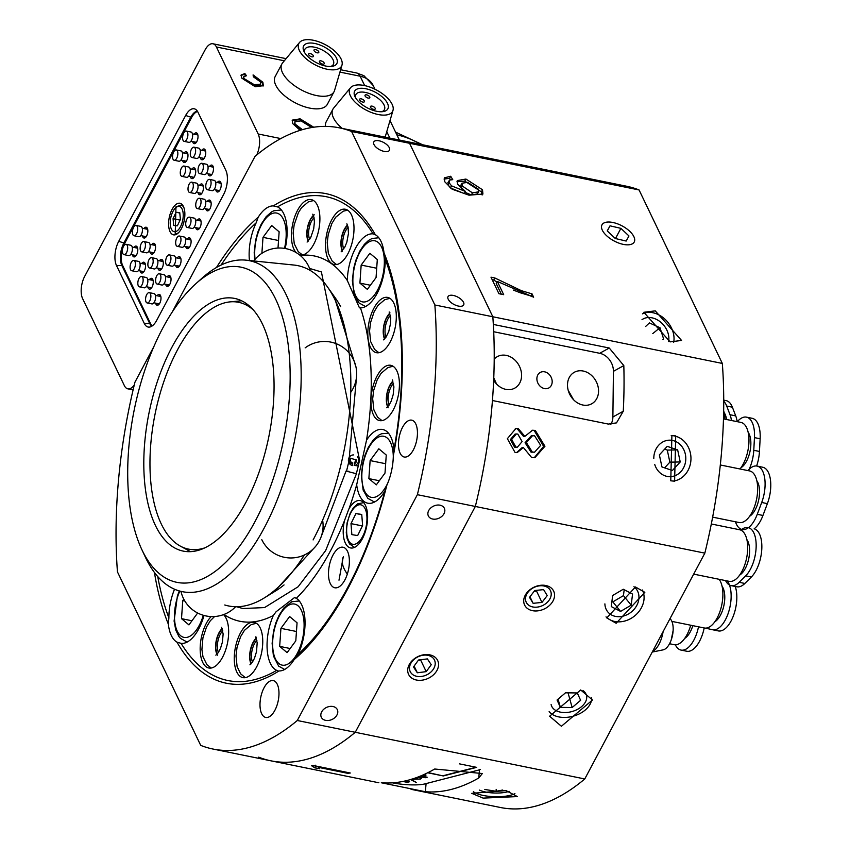 <?xml version="1.0" encoding="UTF-8"?>
<svg xmlns="http://www.w3.org/2000/svg" width="850" height="850" viewBox="0 0 850 850"><rect width="100%" height="100%" fill="white"/><g stroke="black" fill="none" stroke-linecap="round" stroke-linejoin="round"><path stroke-width="1.27" d="M332.977 555.103A20.687 9.796 101.5 0 1 343.06 547.241A20.687 9.796 101.5 0 1 349.329 559.385A20.687 9.796 101.5 0 1 344.888 579.912A20.687 9.796 101.5 0 1 334.815 587.775A20.687 9.796 101.5 0 1 328.536 575.62A20.687 9.796 101.5 0 1 332.977 555.103M348.553 509.788L348.989 508.789A24.172 11.454 101.5 0 1 360.23 500.576A24.172 11.454 101.5 0 1 367.561 514.781A24.172 11.454 101.5 0 1 362.366 538.762A24.172 11.454 101.5 0 1 350.593 547.952A24.172 11.454 101.5 0 1 344.452 520.753L348.553 509.788M274.89 710.292A18.806 8.904 -78.5 0 0 278.938 691.645A18.806 8.904 -78.5 0 0 273.233 680.595A18.806 8.904 -78.5 0 0 264.074 687.746A18.806 8.904 -78.5 0 0 260.036 706.393A18.806 8.904 -78.5 0 0 265.731 717.442A18.806 8.904 -78.5 0 0 274.89 710.292M413.366 449.862A18.806 8.904 -78.5 0 0 417.403 431.205A18.806 8.904 -78.5 0 0 411.708 420.155A18.806 8.904 -78.5 0 0 402.549 427.306A18.806 8.904 -78.5 0 0 398.512 445.963A18.806 8.904 -78.5 0 0 404.207 457.013A18.806 8.904 -78.5 0 0 413.366 449.862M332.998 706.52A8.861 6.619 154.4 0 0 323.627 709.367A8.861 6.619 154.4 0 0 321.321 717.273A8.861 6.619 154.4 0 0 325.635 720.354A8.861 6.619 154.4 0 0 334.996 717.506A8.861 6.619 154.4 0 0 337.301 709.601A8.861 6.619 154.4 0 0 332.998 706.52M440.034 505.197A8.861 6.619 154.4 0 0 430.674 508.045A8.861 6.619 154.4 0 0 428.368 515.95A8.861 6.619 154.4 0 0 432.682 519.031A8.861 6.619 154.4 0 0 442.043 516.184A8.861 6.619 154.4 0 0 444.348 508.279A8.861 6.619 154.4 0 0 440.034 505.197M453.294 295.439A8.861 4.144 28 0 0 448.024 296.597A8.861 4.144 28 0 0 450.373 301.952A8.861 4.144 28 0 0 458.405 306.074A8.861 4.144 28 0 0 463.675 304.916A8.861 4.144 28 0 0 461.327 299.551A8.861 4.144 28 0 0 453.294 295.439M379.079 140.781A8.861 4.144 28 0 0 373.798 141.939A8.861 4.144 28 0 0 376.157 147.294A8.861 4.144 28 0 0 384.179 151.417A8.861 4.144 28 0 0 389.459 150.259A8.861 4.144 28 0 0 387.101 144.904A8.861 4.144 28 0 0 379.079 140.781M211.129 616.569A28.209 13.356 -78.5 0 0 206.295 623.443A28.209 13.356 -78.5 0 0 200.239 651.419A28.209 13.356 -78.5 0 0 208.792 667.994A28.209 13.356 -78.5 0 0 222.53 657.273A28.209 13.356 -78.5 0 0 223.539 614.624M222.796 630.796A13.43 6.364 -78.5 0 0 220.288 634.281A13.43 6.364 -78.5 0 0 218.397 652.428M256.626 666.899A28.209 13.356 -78.5 0 0 262.682 638.924A28.209 13.356 -78.5 0 0 254.129 622.349A28.209 13.356 -78.5 0 0 240.391 633.069A28.209 13.356 -78.5 0 0 234.334 661.045A28.209 13.356 -78.5 0 0 242.887 677.62A28.209 13.356 -78.5 0 0 256.626 666.899M256.891 640.422A13.43 6.364 -78.5 0 0 254.373 643.907A13.43 6.364 -78.5 0 0 252.492 662.065M347.873 253.81A28.209 13.356 -78.5 0 0 353.929 225.824A28.209 13.356 -78.5 0 0 345.376 209.259A28.209 13.356 -78.5 0 0 331.638 219.98A28.209 13.356 -78.5 0 0 325.582 247.956A28.209 13.356 -78.5 0 0 334.135 264.531A28.209 13.356 -78.5 0 0 347.873 253.81M348.139 227.333A13.43 6.364 -78.5 0 0 345.631 230.817A13.43 6.364 -78.5 0 0 343.74 248.965M299.232 254.681A28.209 13.356 -78.5 0 0 300.039 254.904A28.209 13.356 -78.5 0 0 313.777 244.184A28.209 13.356 -78.5 0 0 319.834 216.197A28.209 13.356 -78.5 0 0 311.281 199.623A28.209 13.356 -78.5 0 0 297.543 210.343A28.209 13.356 -78.5 0 0 296.129 252.567M314.054 217.706A13.43 6.364 -78.5 0 0 311.536 221.191A13.43 6.364 -78.5 0 0 309.644 239.339M393.295 409.859A28.209 13.356 -78.5 0 0 399.351 381.884A28.209 13.356 -78.5 0 0 390.798 365.309A28.209 13.356 -78.5 0 0 377.06 376.029A28.209 13.356 -78.5 0 0 371.004 404.016A28.209 13.356 -78.5 0 0 379.557 420.591A28.209 13.356 -78.5 0 0 393.295 409.859M393.561 383.392A13.43 6.364 -78.5 0 0 391.043 386.877A13.43 6.364 -78.5 0 0 389.162 405.025M390.182 341.966A28.209 13.356 -78.5 0 0 396.238 313.99A28.209 13.356 -78.5 0 0 387.685 297.415A28.209 13.356 -78.5 0 0 373.947 308.136A28.209 13.356 -78.5 0 0 367.891 336.122A28.209 13.356 -78.5 0 0 376.444 352.697A28.209 13.356 -78.5 0 0 390.182 341.966M390.447 315.488A13.43 6.364 -78.5 0 0 387.929 318.973A13.43 6.364 -78.5 0 0 386.049 337.131M249.433 260.504A37.602 17.808 101.5 0 1 256.148 222.849L258.188 217.239A37.602 17.808 101.5 0 1 273.328 205.923L277.504 206.89A37.602 17.808 101.5 0 1 285.186 248.508M300.209 255.457A186.405 88.294 101.5 0 1 347.31 280.5A37.602 17.808 101.5 0 1 355.47 248.306A37.602 17.808 101.5 0 1 373.076 233.888L373.554 233.962M277.504 206.89A246.861 116.928 101.5 0 1 373.076 233.888L375.339 234.738A37.602 17.808 101.5 0 1 383.998 252.779L385.284 259.335A37.602 17.808 101.5 0 1 377.113 293.409A37.602 17.808 101.5 0 1 360.453 307.881L359.444 307.838L347.31 280.5M384.869 491.056A37.602 17.808 101.5 0 1 367.752 503.2A37.602 17.808 101.5 0 1 356.681 484.766L366.52 440.226A37.602 17.808 101.5 0 1 382.744 429.505A37.602 17.808 101.5 0 1 394.007 449.661L393.306 455.929A37.602 17.808 101.5 0 1 386.824 485.297L384.869 491.056A246.861 116.928 101.5 0 1 298.021 654.394L294.132 659.632A37.602 17.808 101.5 0 1 278.981 670.947A249.815 118.331 101.5 0 1 176.981 642.133A37.602 17.808 101.5 0 1 168.321 624.091A249.815 118.331 101.5 0 1 154.434 572.475M277.961 670.852L276.664 670.352A37.602 17.808 101.5 0 1 273.307 615.517L276.091 611.745L294.631 597.486L296.289 598.347A37.602 17.808 101.5 0 1 298.021 654.394M204 615.474A37.602 17.808 101.5 0 1 198.709 628.947A37.602 17.808 101.5 0 1 181.093 643.354L180.157 643.195M360.453 307.881A186.405 88.294 101.5 0 1 366.52 440.226M356.681 484.766A186.405 88.294 101.5 0 1 348.989 508.789M344.452 520.753A186.405 88.294 101.5 0 1 330.735 550.418A186.405 88.294 101.5 0 1 296.289 598.347M304.364 555.008A173.644 82.248 101.5 0 1 264.159 597.996A173.644 82.248 101.5 0 1 224.772 604.987M195.798 283.751L202.098 278.099A168.863 79.985 101.5 0 1 245.809 260.142A168.863 79.985 101.5 0 1 300.528 356.362A168.863 79.985 101.5 0 1 264.488 527.446A168.863 79.985 101.5 0 1 178.585 590.718A168.863 79.985 101.5 0 1 145.361 557.111L141.769 549.451A160.799 76.16 101.5 0 1 162.648 328.323A160.799 76.16 101.5 0 1 195.798 283.751A160.799 76.16 101.5 0 1 284.229 323.531A160.799 76.16 101.5 0 1 255.212 521.199A160.799 76.16 101.5 0 1 141.769 549.451M171.817 347.438A128.934 61.072 101.5 0 1 234.621 298.414A128.934 61.072 101.5 0 1 273.732 374.181A128.934 61.072 101.5 0 1 246.032 502.095A128.934 61.072 101.5 0 1 183.239 551.108A128.934 61.072 101.5 0 1 144.128 475.341A128.934 61.072 101.5 0 1 171.817 347.438M172.327 311.886L255.021 156.368A316.965 150.131 101.5 0 1 339.32 127.829L397.279 139.613A316.965 150.131 101.5 0 1 409.572 143.289L351.613 131.495L434.86 304.98L492.819 316.763A316.965 150.131 101.5 0 1 475.331 506.462L417.371 494.679L297.298 720.503L355.257 732.286A316.965 150.131 101.5 0 1 270.948 760.824A316.965 150.131 101.5 0 1 258.666 757.159M434.86 304.98A316.965 150.131 101.5 0 1 417.371 494.679M339.32 127.829A316.965 150.131 101.5 0 1 351.613 131.495M297.298 720.503A316.965 150.131 101.5 0 1 212.999 749.041A316.965 150.131 101.5 0 1 200.706 745.376L117.449 571.891A316.965 150.131 101.5 0 1 134.948 382.192L153.861 346.619M722.33 363.439L492.819 316.763L409.572 143.289L492.819 316.763A316.965 150.131 101.5 0 1 493.329 324.434L609.248 348.011L623.815 365.596A316.965 150.131 101.5 0 1 623.273 411.241L616.505 422.875L608.345 424.086L492.437 400.52A316.965 150.131 101.5 0 1 475.331 506.462L355.257 732.286L475.331 506.462L704.841 553.138A316.965 150.131 101.5 0 0 722.33 363.439L639.072 189.954L409.572 143.289A316.965 150.131 101.5 0 0 397.279 139.613L626.79 186.278A316.965 150.131 101.5 0 1 639.072 189.954M216.452 267.506A249.815 118.331 101.5 0 1 258.188 217.239M273.328 205.923A249.815 118.331 101.5 0 1 375.339 234.738M383.998 252.779A249.815 118.331 101.5 0 1 393.306 455.929M386.824 485.297A249.815 118.331 101.5 0 1 294.132 659.632M168.321 624.091L168.884 617.918A246.861 116.928 101.5 0 1 157.739 576.544M168.884 617.918A37.602 17.808 101.5 0 1 174.537 589.22M221.085 265.051A246.861 116.928 101.5 0 1 256.148 222.849M385.284 259.335A246.861 116.928 101.5 0 1 394.007 449.661M276.664 670.352A246.861 116.928 101.5 0 1 181.093 643.354L176.981 642.133M273.307 615.517A186.405 88.294 101.5 0 1 223.954 614.465M245.809 260.142L293.898 265.041A173.644 82.248 101.5 0 1 327.431 286.864A173.644 82.248 101.5 0 1 313.108 539.931M204.893 547.825A125.917 59.649 101.5 0 1 180.306 546.104A125.917 59.649 101.5 0 1 161.298 524.014A125.917 59.649 101.5 0 1 161.532 388.694A125.917 59.649 101.5 0 1 229.968 301.888A125.917 59.649 101.5 0 1 253.279 309.899M229.968 301.888L239.626 300.942A128.796 61.009 101.5 0 1 241.655 300.804M190.644 551.661A128.796 61.009 101.5 0 1 188.827 550.736L180.306 546.104M348.882 471.325L346.046 471.059L356.447 473.748L325.635 550.63L298.116 586.766L264.541 607.58L242.877 608.526L236.576 606.741M349.18 457.821L356.788 460.105M357.659 535.564L362.61 525.481L361.749 514.462L355.938 513.538L350.997 523.621L351.858 534.629L357.659 535.564M362.387 525.938L350.997 523.621M361.76 514.717L355.938 513.538M349.977 458.256A3.761 3.602 -83.5 0 0 352.346 463.93L352.803 465.609A5.376 5.143 96.5 0 1 353.526 454.909M355.566 459.839A2.688 2.571 96.5 0 1 354.291 462.549L354.28 463.739A3.761 3.602 -83.5 0 0 356.618 460.073M357.478 456.864A5.376 5.143 96.5 0 1 354.726 465.481L358.264 465.885M352.346 463.93L352.357 462.836A2.688 2.571 96.5 0 1 350.986 458.607M354.726 465.481L354.28 463.739M606.018 616.856A22.833 18.732 140.9 0 0 614.709 621.467A22.833 18.732 140.9 0 0 637.925 612.765A22.833 18.732 140.9 0 0 642.43 590.017M616.165 623.263L644.831 592.322L635.46 586.978L606.794 617.918L616.165 623.263M615.453 616.378A18.264 14.992 140.9 0 0 635.099 608.09A18.264 14.992 140.9 0 0 636.097 588.816A18.264 14.992 140.9 0 0 633.941 586.723A18.264 14.992 140.9 0 1 637.574 591.101A18.264 14.992 140.9 0 1 628.649 613.849A18.264 14.992 140.9 0 1 606.263 609.546A18.264 14.992 140.9 0 1 604.892 603.883A18.264 14.992 140.9 0 0 607.739 611.841A18.264 14.992 140.9 0 0 615.453 616.378M591.653 697.797A22.833 14.758 -15.6 0 1 581.219 712.852A22.833 14.758 -15.6 0 1 558.801 716.911A22.833 14.758 -15.6 0 1 549.143 711.599M580.699 689.966L549.621 716.231L561.404 726.261L592.492 699.986L580.699 689.966M560.405 712.13A18.264 11.804 -15.6 0 1 551.246 705.086A18.264 11.804 -15.6 0 1 551.119 704.554A18.264 11.804 164.4 0 0 562.179 712.417A18.264 11.804 164.4 0 0 580.869 707.189A18.264 11.804 164.4 0 0 586.171 700.379A18.264 11.804 164.4 0 0 583.015 690.582A18.264 11.804 -15.6 0 1 586.426 695.247A18.264 11.804 -15.6 0 1 579.36 708.263A18.264 11.804 -15.6 0 1 560.405 712.13M473.408 791.711A22.833 6.843 -178.2 0 0 483.214 795.451A22.833 6.843 -178.2 0 0 514.919 793.634M485.584 792.019A18.264 5.472 -178.2 0 0 509.139 791.35A18.264 5.472 -178.2 0 1 496.751 793.05A18.264 5.472 -178.2 0 1 479.453 790.096A18.264 5.472 -178.2 0 0 485.584 792.019M506.047 790.606L517.363 796.577L483.129 798.107L471.771 793.347L506.047 790.606M671.213 435.572A22.833 19.996 -91.1 0 1 674.379 435.922A22.833 19.996 -91.1 0 1 690.954 459.308A22.833 19.996 -91.1 0 1 673.019 481.132M667.069 476.404A18.264 16.001 -91.1 0 1 654.755 464.557A18.264 16.001 88.9 0 0 658.24 470.985A18.264 16.001 88.9 0 0 680.861 471.686A18.264 16.001 88.9 0 0 681.36 445.868A18.264 16.001 88.9 0 0 663.786 441.469A18.264 16.001 88.9 0 0 653.799 458.458A18.264 16.001 -91.1 0 1 669.439 440.162A18.264 16.001 -91.1 0 1 672.52 440.449A18.264 16.001 -91.1 0 1 685.748 459.882A18.264 16.001 -91.1 0 1 670.161 476.691A18.264 16.001 -91.1 0 1 667.069 476.404M670.767 480.813L671.893 435.551L675.718 435.901L674.613 481.164L670.767 480.813M416.436 680.032A16.118 12.038 -25.6 0 1 409.222 664.615A16.118 12.038 -25.6 0 1 429.824 654.861A16.118 12.038 -25.6 0 1 437.038 670.278A16.118 12.038 -25.6 0 1 416.436 680.032M427.933 655.35A13.43 10.03 154.4 0 0 413.748 659.674A13.43 10.03 154.4 0 0 410.242 671.649A13.43 10.03 154.4 0 0 416.776 676.324A13.43 10.03 154.4 0 0 430.961 671.999A13.43 10.03 154.4 0 0 434.467 660.025A13.43 10.03 154.4 0 0 427.933 655.35M532.44 610.661A16.118 12.038 -25.6 0 1 525.226 595.255A16.118 12.038 -25.6 0 1 545.827 585.501A16.118 12.038 -25.6 0 1 553.042 600.907A16.118 12.038 -25.6 0 1 532.44 610.661M543.936 585.99A13.43 10.03 154.4 0 0 529.752 590.314A13.43 10.03 154.4 0 0 526.256 602.278A13.43 10.03 154.4 0 0 532.78 606.953A13.43 10.03 154.4 0 0 546.964 602.629A13.43 10.03 154.4 0 0 550.471 590.665A13.43 10.03 154.4 0 0 543.936 585.99M642.483 313.841A22.833 17.425 -129.1 0 1 652.938 312.747A22.833 17.425 -129.1 0 1 673.678 342.359M641.994 319.685A18.264 13.94 -129.1 0 1 651.992 317.836A18.264 13.94 -129.1 0 1 668.578 341.519A18.264 13.94 50.9 0 0 668.631 341.275A18.264 13.94 50.9 0 0 660.439 321.959A18.264 13.94 50.9 0 0 641.994 319.685M670.14 341.881L643.843 312.279L655.254 310.866L681.562 340.457L670.14 341.881M544.638 371.832A8.861 7.236 61.1 0 0 540.249 372.449A8.861 7.236 61.1 0 0 537.2 381.225A8.861 7.236 61.1 0 0 544.436 388.567A8.861 7.236 61.1 0 0 548.824 387.961A8.861 7.236 61.1 0 0 551.862 379.185A8.861 7.236 61.1 0 0 544.638 371.832M583.217 371.036A17.999 14.694 61.1 0 0 574.313 372.279A17.999 14.694 61.1 0 0 568.14 390.097A17.999 14.694 61.1 0 0 582.813 405.014A17.999 14.694 61.1 0 0 591.727 403.782A17.999 14.694 61.1 0 0 597.901 385.953A17.999 14.694 61.1 0 0 583.217 371.036M493.669 380.311A17.999 14.694 61.1 0 0 505.846 389.364A17.999 14.694 61.1 0 0 514.76 388.131A17.999 14.694 61.1 0 0 520.933 370.303A17.999 14.694 61.1 0 0 506.249 355.385A17.999 14.694 61.1 0 0 497.346 356.628A17.999 14.694 61.1 0 0 494.211 359.114M425.34 791.722L381.299 782.765A316.965 150.131 -78.5 0 0 434.701 769.016L482.354 773.521L478.752 777.973A316.965 150.131 101.5 0 1 425.34 791.722L426.094 783.583M612.85 222.477A18.264 8.532 28 0 0 601.97 224.857A18.264 8.532 28 0 0 606.826 235.907A18.264 8.532 28 0 0 623.358 244.386A18.264 8.532 28 0 0 634.227 242.016A18.264 8.532 28 0 0 629.383 230.966A18.264 8.532 28 0 0 612.85 222.477M507.365 438.685L515.047 452.455L517.204 452.593L523.377 447.546L531.611 457.502L534.862 457.693L544.946 446.261L535.319 430.44L532.536 430.238L524.854 436.379L518.319 428.634L515.918 428.485L507.365 438.685M533.63 297.192L497.335 281.456L503.678 294.674L498.918 293.707L490.992 277.185L494.838 277.971L521.422 290.689L532.047 293.888L533.63 297.192M449.533 180.072L449.151 182.846L451.594 185.874L465.428 191.462L457.534 184.206L457.257 180.604L465.917 179.042L482.513 189.773L482.928 194.044L469.009 195.181L452.147 189.21L444.763 181.751L444.348 177.852L450.702 176.248L452.763 179.648L449.533 180.072L447.844 182.792M596.349 180.189L598.071 180.444M212.999 749.041L270.948 760.824A316.965 150.131 101.5 0 0 355.257 732.286L584.768 778.961A316.965 150.131 101.5 0 1 500.459 807.5L411.071 789.321M347.714 772.491L347.597 773.287A316.965 150.131 -78.5 0 0 350.296 773.011L313.204 765.468A316.965 150.131 101.5 0 1 311.461 765.659L314.967 767.901L319.579 768.506M315.361 765.213L314.967 767.901M347.597 773.287L318.697 767.412L319.356 768.793L319.451 768.049M584.768 778.961L704.841 553.138M318.803 766.604L318.697 767.412M444.051 179.053L449.586 178.341L450.702 176.248M449.586 178.341L450.436 179.743M448.418 182.166L448.035 184.939L449.151 182.846M448.035 184.939L450.489 187.977L451.594 185.874M450.489 187.977L464.312 193.566L465.428 191.462M456.928 181.783L464.801 181.135L465.917 179.042M464.801 181.135L481.397 191.866L482.513 189.773M481.397 191.866L482.141 195.001M461.136 188.094L462.251 185.991L472.473 192.897L478.592 191.813L478.359 189.157L467.649 182.378L461.943 183.228L460.828 185.321L461.656 189.008M465.003 192.27L471.357 195.001L477.477 193.906L478.592 191.813M471.357 195.001L472.473 192.897M461.943 183.228L462.251 185.991M501.33 294.196L496.219 283.549L497.335 281.456M492.224 279.756L493.723 280.064L494.838 277.971M493.723 280.064L497.027 282.03M513.379 290.073L520.306 292.793L521.422 290.689M520.306 292.793L530.931 295.981L532.047 293.888M530.931 295.981L531.229 296.608M610.852 424.341A16.118 13.164 61.1 0 0 612.882 416.978L613.424 371.333A16.118 13.164 61.1 0 0 599.696 353.292L493.712 331.734M493.765 377.814L496.549 384.051M568.183 390.256L573.516 399.702M516.577 452.614L522.07 447.663L523.377 447.546M515.323 428.549L518.319 428.634M517.161 428.74L523.589 436.486L524.854 436.379M531.93 430.312L535.319 430.44M534.204 430.536L543.639 446.377L544.946 446.261M543.639 446.377L534.246 457.736M515.865 447.036L511.658 439.493L516.311 433.978L517.809 434.074L522.123 441.564L517.427 447.142L514.569 447.142L517.427 447.142M516.311 433.978L515.058 434.095L510.351 439.609L511.658 439.493M510.351 439.609L514.569 447.142M532.525 435.689L531.293 435.795L525.077 442.723L531.059 452.168L532.334 452.062L526.384 442.606L532.525 435.689L534.629 435.837L540.674 445.347L534.576 452.189L532.334 452.062M525.077 442.723L526.384 442.606M531.059 452.168L534.576 452.189M652.418 651.716A21.494 10.179 -78.5 0 0 663.128 631.571M652.247 652.046L663.17 649.857A16.405 7.767 -78.5 0 0 671.202 639.986A16.405 7.767 -78.5 0 0 673.126 630.551A16.405 7.767 -78.5 0 0 671.766 621.138A16.405 7.767 -78.5 0 0 670.002 618.651M367.349 289.372L376.051 277.578L377.304 259.537L369.867 253.289L361.165 265.072L359.911 283.114L367.349 289.372M370.388 285.249L359.911 283.114M376.699 268.239L361.165 265.072M368.868 478.614L376.316 484.861L385.007 473.078L386.261 455.037L378.824 448.789L370.132 460.572L368.868 478.614L379.355 480.749M385.656 463.728L370.132 460.572M280.925 628.341L279.671 646.383L287.109 652.63L295.8 640.847L297.064 622.806L289.616 616.548L280.925 628.341L296.459 631.497M290.147 648.518L279.671 646.383M183.812 599.186L182.761 600.61L181.507 618.651L188.944 624.899L197.646 613.009M184.843 601.035L182.761 600.61M191.983 620.787L181.507 618.651M278.003 248.062L279.14 231.806L271.702 225.558L263.001 237.352L261.885 253.321M278.534 240.508L263.001 237.352M565.516 692.803L557.058 700.018L560.384 707.381L572.156 707.529L580.614 700.315L577.288 692.952L565.516 692.803M568.044 692.835L572.156 707.529M558.078 699.157L560.384 707.381M484.808 789.469L496.124 791.286L502.711 790.032M496.188 789.384L496.124 791.286M659.366 454.888L661.948 466.958L672.382 470.496L680.234 461.964L677.652 449.894L667.218 446.356L659.366 454.888M664.615 467.861L669.864 462.166L667.282 450.096L664.604 449.193M667.282 450.096L677.652 449.894M669.864 462.166L680.234 461.964M613.987 240.911A18.264 8.532 28 0 0 630.211 244.598A18.264 8.532 28 0 0 633.909 236.736A18.264 8.532 28 0 0 622.221 225.962A18.264 8.532 28 0 0 606.528 222.179A18.264 8.532 28 0 0 602.044 229.564A18.264 8.532 28 0 0 613.987 240.911M607.229 230.903L615.304 238.51L626.174 241.049L628.968 235.971L620.893 228.363L610.034 225.824L607.229 230.903M607.293 230.956L610.034 225.824M615.474 238.553L620.893 228.363M663.011 339.596L663.638 339.001L659.982 327.717L649.411 322.915L645.586 326.506M662.947 339.564L663.638 339.001M652.779 333.572L659.982 327.717M525.566 597.763A13.43 10.03 154.4 0 0 536.987 607.144A13.43 10.03 154.4 0 0 551.151 595.181A13.43 10.03 154.4 0 0 539.729 585.799A13.43 10.03 154.4 0 0 525.566 597.763M534.746 590.516L529.497 597.369L533.109 603.319L541.971 602.427L547.219 595.574L543.607 589.624L534.746 590.516M534.076 591.398L536.562 591.143L537.232 590.272M536.562 591.143L541.971 602.427M529.964 596.764L533.109 603.319M409.53 667.463A13.43 10.03 154.4 0 0 421.388 676.462A13.43 10.03 154.4 0 0 435.179 664.211A13.43 10.03 154.4 0 0 423.321 655.212A13.43 10.03 154.4 0 0 409.53 667.463M418.498 660.025L413.472 666.963L417.329 672.775L426.211 671.649L431.237 664.711L427.38 658.899L418.498 660.025M417.987 660.726L421.313 659.664M420.803 660.365L426.211 671.649M414.109 666.071L417.329 672.775M612.648 595.499L611.288 606.592L620.564 611.416L631.199 605.147L632.549 594.065L623.273 589.241L612.648 595.499M611.926 601.407L612.829 601.885L623.454 595.616L624.176 589.709M623.454 595.616L631.199 605.147M612.829 601.885L620.564 611.416M669.545 643.737L674.167 644.683A26.329 12.474 -78.5 0 0 690.71 625.228M684.675 638.424A19.741 9.35 -78.5 0 0 692.824 625.653M675.357 644.799A26.329 12.474 -78.5 0 0 681.052 650.091A26.329 12.474 -78.5 0 0 692.973 641.676A26.329 12.474 -78.5 0 0 698.509 626.811M681.052 650.091L686.736 651.238A26.329 12.474 -78.5 0 0 698.657 642.834A26.329 12.474 -78.5 0 0 704.193 627.969M704.214 627.969A26.329 12.474 -78.5 0 0 704.352 628.001A26.329 12.474 -78.5 0 0 720.566 609.641A26.329 12.474 -78.5 0 0 719.1 579.296M714.861 621.754A19.741 9.35 -78.5 0 0 723.977 605.126A19.741 9.35 -78.5 0 0 722.075 586.266M705.649 628.118A26.329 12.474 -78.5 0 0 706.393 628.341L712.47 629.722A26.329 12.474 -78.5 0 0 712.608 629.754A26.329 12.474 -78.5 0 0 730.012 606.73A26.329 12.474 -78.5 0 0 727.281 580.954M712.746 629.776L718.154 630.881A26.329 12.474 -78.5 0 0 718.293 630.912A26.329 12.474 -78.5 0 0 735.696 607.888A26.329 12.474 -78.5 0 0 735.239 586.457M693.674 574.122L729.162 581.336A26.329 12.474 -78.5 0 0 737.194 578.021A26.329 12.474 -78.5 0 0 747.639 550.077A26.329 12.474 -78.5 0 0 739.649 529.752L711.312 523.983M739.67 575.089A19.741 9.35 -78.5 0 0 741.721 573.463A19.741 9.35 -78.5 0 0 749.148 556.452A19.741 9.35 -78.5 0 0 746.884 539.601M725.56 580.603A26.329 12.474 -78.5 0 0 731.128 585.629A26.329 12.474 -78.5 0 0 739.171 582.303L745.662 575.854A26.329 12.474 -78.5 0 0 755.873 540.472A26.329 12.474 -78.5 0 0 748.117 527.584A26.329 12.474 -78.5 0 0 740.892 530.145M731.128 585.629L736.812 586.776A26.329 12.474 -78.5 0 0 744.844 583.461L751.347 577.012A26.329 12.474 -78.5 0 0 761.558 541.631A26.329 12.474 -78.5 0 0 754.131 528.817A26.329 12.474 -78.5 0 0 762.949 515.451L767.38 503.636A26.329 12.474 -78.5 0 0 766.36 469.381A26.329 12.474 -78.5 0 0 762.726 467.234L757.053 466.076A26.329 12.474 -78.5 0 0 747.904 470.581M712.64 517.14L739.117 522.527A26.329 12.474 -78.5 0 0 754.269 507.322A26.329 12.474 -78.5 0 0 749.615 470.932L720.311 464.971M749.626 516.269A19.741 9.35 -78.5 0 0 757.01 505.739A19.741 9.35 -78.5 0 0 756.84 480.792M735.463 521.783A26.329 12.474 -78.5 0 0 742.114 529.497A26.329 12.474 -78.5 0 0 757.265 514.303L761.706 502.478A26.329 12.474 -78.5 0 0 760.676 468.223A26.329 12.474 -78.5 0 0 757.053 466.076M740.01 468.977A26.329 12.474 -78.5 0 0 748.903 442.892A26.329 12.474 -78.5 0 0 740.924 422.418L723.477 418.88M740.934 467.766A19.741 9.35 -78.5 0 0 750.816 445.283A19.741 9.35 -78.5 0 0 748.149 432.278M748.489 470.698A26.329 12.474 -78.5 0 0 753.78 450.298L754.46 437.612A26.329 12.474 -78.5 0 0 746.481 417.148A26.329 12.474 -78.5 0 0 742.592 417.573A26.329 12.474 -78.5 0 0 737.301 421.685M756.617 466.013A26.329 12.474 -78.5 0 0 759.454 451.446L760.134 438.77A26.329 12.474 -78.5 0 0 752.154 418.296L746.481 417.148M726.559 419.507A19.741 9.35 -78.5 0 0 725.486 415.193A19.741 9.35 -78.5 0 0 724.126 412.611M724.923 419.167A26.329 12.474 -78.5 0 0 723.658 410.826M731.457 420.495A26.329 12.474 -78.5 0 0 730.033 414.736L726.697 406.045A26.329 12.474 -78.5 0 0 723.732 401.264M737.141 421.653A26.329 12.474 -78.5 0 0 735.718 415.894L732.381 407.203A26.329 12.474 -78.5 0 0 726.123 400.616L723.732 400.138M134.247 385.061A16.118 7.629 -78.5 0 1 127.84 388.843A16.118 7.629 -78.5 0 1 124.366 385.624L82.62 298.637A16.118 7.629 -78.5 0 1 84.671 276.388L205.094 49.895A16.118 7.629 -78.5 0 1 212.946 43.775L286.099 58.65M260.557 81.94L253.374 76.808L253.087 74.906L262.873 82.238L263.33 85.68L255.244 86.743L241.496 77.924L241.177 74.959L244.874 73.567L246.489 75.746L243.738 76.659L243.95 78.508L254.246 84.703L260.695 84.15L260.557 81.94M284.325 60.786L216.421 46.984L258.177 133.981L280.808 138.582M300.114 130.337L292.666 123.537L292.368 120.105L300.103 118.851L313.703 127.213M197.338 111.127A16.118 7.629 -78.5 0 0 190.74 117.289L123.834 243.111A16.118 7.629 -78.5 0 0 121.784 265.359L149.611 323.361A16.118 7.629 -78.5 0 0 151.927 326.113M223.593 194.533L156.687 320.365A17.563 8.319 101.5 0 1 149.345 327.101A17.563 8.319 101.5 0 1 144.341 323.542L116.503 265.551A17.563 8.319 101.5 0 1 118.745 241.294L185.651 115.473A17.563 8.319 101.5 0 1 195.341 109.204A17.563 8.319 101.5 0 1 197.997 112.285L225.824 170.287A17.563 8.319 101.5 0 1 223.593 194.533M256.764 154.913A16.118 7.629 -78.5 0 0 258.177 133.981M216.421 46.984A16.118 7.629 -78.5 0 0 212.946 43.775M253.247 75.958L262.427 83.077L262.873 82.238M262.427 83.077L263.054 86.073M241.007 75.406L244.428 74.407L244.874 73.567M244.428 74.407L245.469 75.809M243.738 76.659L243.291 77.499L243.504 79.348L243.95 78.508M243.504 79.348L253.799 85.542L254.246 84.703M253.799 85.542L260.249 84.989L260.695 84.15M292.198 120.541L299.657 119.691L300.103 118.851M299.657 119.691L312.8 127.351M311.716 127.532L301.07 120.891L294.886 121.72L294.621 124.854L300.911 130.093M294.621 124.854L295.067 124.015L302.409 129.657M294.886 121.72L295.067 124.015M133.907 247.435A5.504 2.603 101.5 0 1 137.317 247.201A5.504 2.603 101.5 0 1 137.328 247.233A5.504 2.603 101.5 0 1 135.479 256.328A5.504 2.603 101.5 0 1 132.738 255.808A5.504 2.603 101.5 0 1 132.409 254.809M134.119 255.159A4.431 2.104 -78.5 0 0 135.076 256.041A4.431 2.104 -78.5 0 0 135.915 255.871M141.642 263.553A5.504 2.603 101.5 0 1 145.042 263.319A5.504 2.603 101.5 0 1 145.063 263.341A5.504 2.603 101.5 0 1 143.214 272.446A5.504 2.603 101.5 0 1 140.473 271.915A5.504 2.603 101.5 0 1 140.144 270.916M141.844 271.267A4.431 2.104 -78.5 0 0 142.8 272.149A4.431 2.104 -78.5 0 0 143.65 271.979M149.377 279.661A5.504 2.603 101.5 0 1 152.777 279.427A5.504 2.603 101.5 0 1 152.788 279.459A5.504 2.603 101.5 0 1 150.939 288.554A5.504 2.603 101.5 0 1 148.208 288.022A5.504 2.603 101.5 0 1 147.879 287.034M149.579 287.374A4.431 2.104 -78.5 0 0 150.535 288.256A4.431 2.104 -78.5 0 0 151.374 288.097M157.101 295.768A5.504 2.603 101.5 0 1 160.512 295.534A5.504 2.603 101.5 0 1 160.523 295.566A5.504 2.603 101.5 0 1 158.674 304.661A5.504 2.603 101.5 0 1 155.933 304.13A5.504 2.603 101.5 0 1 155.603 303.142M157.314 303.482A4.431 2.104 -78.5 0 0 158.27 304.364A4.431 2.104 -78.5 0 0 159.109 304.204M143.947 228.565A5.504 2.603 101.5 0 1 147.347 228.331A5.504 2.603 101.5 0 1 147.369 228.363A5.504 2.603 101.5 0 1 145.509 237.458A5.504 2.603 101.5 0 1 142.779 236.927A5.504 2.603 101.5 0 1 142.449 235.939M144.149 236.279A4.431 2.104 -78.5 0 0 145.106 237.161A4.431 2.104 -78.5 0 0 145.945 237.001M151.683 244.673A5.504 2.603 101.5 0 1 155.083 244.439A5.504 2.603 101.5 0 1 155.093 244.471A5.504 2.603 101.5 0 1 153.244 253.566A5.504 2.603 101.5 0 1 150.514 253.034A5.504 2.603 101.5 0 1 150.174 252.046M151.884 252.397A4.431 2.104 -78.5 0 0 152.841 253.268A4.431 2.104 -78.5 0 0 153.68 253.109M159.407 260.791A5.504 2.603 101.5 0 1 162.807 260.546A5.504 2.603 101.5 0 1 162.828 260.578A5.504 2.603 101.5 0 1 160.979 269.684A5.504 2.603 101.5 0 1 158.238 269.152A5.504 2.603 101.5 0 1 157.909 268.154M159.619 268.504A4.431 2.104 -78.5 0 0 160.565 269.386A4.431 2.104 -78.5 0 0 161.415 269.216M167.142 276.898A5.504 2.603 101.5 0 1 170.542 276.664A5.504 2.603 101.5 0 1 170.553 276.686A5.504 2.603 101.5 0 1 168.704 285.791A5.504 2.603 101.5 0 1 165.973 285.26A5.504 2.603 101.5 0 1 165.644 284.261M167.344 284.612A4.431 2.104 -78.5 0 0 168.3 285.494A4.431 2.104 -78.5 0 0 169.139 285.324M177.172 258.017A5.504 2.603 101.5 0 1 180.583 257.784A5.504 2.603 101.5 0 1 180.593 257.816A5.504 2.603 101.5 0 1 178.744 266.911A5.504 2.603 101.5 0 1 176.003 266.39A5.504 2.603 101.5 0 1 175.674 265.391M177.384 265.742A4.431 2.104 -78.5 0 0 178.341 266.624A4.431 2.104 -78.5 0 0 179.18 266.454M187.212 239.148A5.504 2.603 101.5 0 1 190.613 238.914A5.504 2.603 101.5 0 1 190.623 238.946A5.504 2.603 101.5 0 1 188.774 248.041A5.504 2.603 101.5 0 1 186.044 247.509A5.504 2.603 101.5 0 1 185.714 246.521M187.414 246.861A4.431 2.104 -78.5 0 0 188.371 247.743A4.431 2.104 -78.5 0 0 189.21 247.584M197.242 220.278A5.504 2.603 101.5 0 1 200.653 220.044A5.504 2.603 101.5 0 1 200.664 220.065A5.504 2.603 101.5 0 1 198.815 229.171A5.504 2.603 101.5 0 1 196.074 228.639A5.504 2.603 101.5 0 1 195.744 227.641M197.455 227.991A4.431 2.104 -78.5 0 0 198.411 228.873A4.431 2.104 -78.5 0 0 199.251 228.703M184.089 153.074A5.504 2.603 101.5 0 1 187.489 152.841A5.504 2.603 101.5 0 1 187.51 152.862A5.504 2.603 101.5 0 1 185.651 161.968A5.504 2.603 101.5 0 1 182.92 161.436A5.504 2.603 101.5 0 1 182.591 160.438M184.291 160.788A4.431 2.104 -78.5 0 0 185.247 161.67A4.431 2.104 -78.5 0 0 186.097 161.5M191.824 169.182A5.504 2.603 101.5 0 1 195.224 168.948A5.504 2.603 101.5 0 1 195.234 168.98A5.504 2.603 101.5 0 1 193.386 178.075A5.504 2.603 101.5 0 1 190.655 177.544A5.504 2.603 101.5 0 1 190.315 176.556M192.026 176.896A4.431 2.104 -78.5 0 0 192.982 177.778A4.431 2.104 -78.5 0 0 193.821 177.618M199.548 185.289A5.504 2.603 101.5 0 1 202.959 185.056A5.504 2.603 101.5 0 1 202.969 185.087A5.504 2.603 101.5 0 1 201.121 194.183A5.504 2.603 101.5 0 1 198.379 193.651A5.504 2.603 101.5 0 1 198.05 192.663M199.761 193.003A4.431 2.104 -78.5 0 0 200.717 193.885A4.431 2.104 -78.5 0 0 201.556 193.726M207.283 201.397A5.504 2.603 101.5 0 1 210.683 201.163A5.504 2.603 101.5 0 1 210.694 201.195A5.504 2.603 101.5 0 1 208.845 210.29A5.504 2.603 101.5 0 1 206.114 209.759A5.504 2.603 101.5 0 1 205.785 208.771M207.485 209.121A4.431 2.104 -78.5 0 0 208.441 209.992A4.431 2.104 -78.5 0 0 209.281 209.833M194.119 134.194A5.504 2.603 101.5 0 1 197.529 133.96A5.504 2.603 101.5 0 1 197.54 133.992A5.504 2.603 101.5 0 1 195.691 143.087A5.504 2.603 101.5 0 1 192.95 142.556A5.504 2.603 101.5 0 1 192.621 141.567M194.331 141.918A4.431 2.104 -78.5 0 0 195.288 142.789A4.431 2.104 -78.5 0 0 196.127 142.63M201.854 150.301A5.504 2.603 101.5 0 1 205.254 150.067A5.504 2.603 101.5 0 1 205.275 150.099A5.504 2.603 101.5 0 1 203.426 159.205A5.504 2.603 101.5 0 1 200.685 158.674A5.504 2.603 101.5 0 1 200.356 157.675M202.066 158.026A4.431 2.104 -78.5 0 0 203.012 158.907A4.431 2.104 -78.5 0 0 203.862 158.738M209.589 166.419A5.504 2.603 101.5 0 1 212.989 166.186A5.504 2.603 101.5 0 1 212.999 166.207A5.504 2.603 101.5 0 1 211.151 175.312A5.504 2.603 101.5 0 1 208.42 174.781A5.504 2.603 101.5 0 1 208.091 173.782M209.791 174.133A4.431 2.104 -78.5 0 0 210.747 175.015A4.431 2.104 -78.5 0 0 211.586 174.845M217.313 182.527A5.504 2.603 101.5 0 1 220.724 182.293A5.504 2.603 101.5 0 1 220.734 182.325A5.504 2.603 101.5 0 1 218.886 191.42A5.504 2.603 101.5 0 1 216.144 190.889A5.504 2.603 101.5 0 1 215.815 189.901M217.526 190.241A4.431 2.104 -78.5 0 0 218.482 191.123A4.431 2.104 -78.5 0 0 219.321 190.963M170.042 231.636A16.118 7.629 -78.5 0 0 173.517 234.844A16.118 7.629 -78.5 0 0 183.037 224.867A16.118 7.629 -78.5 0 0 183.419 206.465A16.118 7.629 -78.5 0 0 179.945 203.256A16.118 7.629 -78.5 0 0 170.425 213.233A16.118 7.629 -78.5 0 0 170.042 231.636M197.54 111.456A16.118 7.629 -78.5 0 0 191.633 117.47L124.727 243.302A16.118 7.629 -78.5 0 0 122.676 265.551L150.503 323.542A16.118 7.629 -78.5 0 0 152.246 325.901M220.958 182.92A4.431 2.104 -78.5 0 0 220.246 182.431A4.431 2.104 -78.5 0 0 219.024 182.877M213.222 166.802A4.431 2.104 -78.5 0 0 212.511 166.324A4.431 2.104 -78.5 0 0 211.289 166.759M205.498 150.694A4.431 2.104 -78.5 0 0 204.786 150.216A4.431 2.104 -78.5 0 0 203.564 150.652M197.763 134.587A4.431 2.104 -78.5 0 0 197.051 134.109A4.431 2.104 -78.5 0 0 195.829 134.544M210.917 201.79A4.431 2.104 -78.5 0 0 210.205 201.312A4.431 2.104 -78.5 0 0 208.983 201.748M203.192 185.683A4.431 2.104 -78.5 0 0 202.481 185.204A4.431 2.104 -78.5 0 0 201.259 185.64M195.458 169.575A4.431 2.104 -78.5 0 0 194.746 169.086A4.431 2.104 -78.5 0 0 193.524 169.522M187.722 153.457A4.431 2.104 -78.5 0 0 187.021 152.979A4.431 2.104 -78.5 0 0 185.789 153.414M200.887 220.66A4.431 2.104 -78.5 0 0 200.175 220.182A4.431 2.104 -78.5 0 0 198.953 220.617M190.846 239.541A4.431 2.104 -78.5 0 0 190.134 239.062A4.431 2.104 -78.5 0 0 188.913 239.498M180.816 258.411A4.431 2.104 -78.5 0 0 180.104 257.933A4.431 2.104 -78.5 0 0 178.883 258.368M170.776 277.281A4.431 2.104 -78.5 0 0 170.064 276.803A4.431 2.104 -78.5 0 0 168.842 277.238M163.051 261.173A4.431 2.104 -78.5 0 0 162.339 260.695A4.431 2.104 -78.5 0 0 161.117 261.131M155.316 245.066A4.431 2.104 -78.5 0 0 154.604 244.587A4.431 2.104 -78.5 0 0 153.383 245.023M147.581 228.958A4.431 2.104 -78.5 0 0 146.869 228.48A4.431 2.104 -78.5 0 0 145.648 228.916M160.746 296.161A4.431 2.104 -78.5 0 0 160.034 295.683A4.431 2.104 -78.5 0 0 158.812 296.119M153.011 280.054A4.431 2.104 -78.5 0 0 152.299 279.565A4.431 2.104 -78.5 0 0 151.077 280.011M145.286 263.936A4.431 2.104 -78.5 0 0 144.574 263.457A4.431 2.104 -78.5 0 0 143.352 263.893M137.551 247.828A4.431 2.104 -78.5 0 0 136.839 247.35A4.431 2.104 -78.5 0 0 135.618 247.786M173.708 225.462L177.374 225.834L180.402 219.428L179.754 212.627L176.088 212.256L173.06 218.673L173.708 225.462M180.083 220.097L173.06 218.673M179.796 213.01L176.088 212.256M207.379 189.72L212.107 190.676A5.27 2.497 -78.5 0 0 213.244 190.4A5.27 2.497 -78.5 0 0 215.773 184.886A5.27 2.497 -78.5 0 0 214.211 180.359L209.472 179.393A5.27 2.497 -78.5 0 0 208.346 179.669A5.27 2.497 -78.5 0 0 205.817 185.194A5.27 2.497 -78.5 0 0 207.379 189.72A5.27 2.497 -78.5 0 0 208.516 189.444A5.27 2.497 -78.5 0 0 211.044 183.919A5.27 2.497 -78.5 0 0 209.472 179.393M199.644 173.602L204.372 174.569A5.27 2.497 -78.5 0 0 205.509 174.292A5.27 2.497 -78.5 0 0 208.038 168.768A5.27 2.497 -78.5 0 0 206.476 164.252L201.748 163.285A5.27 2.497 -78.5 0 0 200.611 163.561A5.27 2.497 -78.5 0 0 198.082 169.086A5.27 2.497 -78.5 0 0 199.644 173.602A5.27 2.497 -78.5 0 0 200.781 173.326A5.27 2.497 -78.5 0 0 203.309 167.811A5.27 2.497 -78.5 0 0 201.748 163.285M191.919 157.494L196.648 158.461A5.27 2.497 -78.5 0 0 197.784 158.185A5.27 2.497 -78.5 0 0 200.303 152.66A5.27 2.497 -78.5 0 0 198.741 148.134L194.012 147.178A5.27 2.497 -78.5 0 0 192.876 147.454A5.27 2.497 -78.5 0 0 190.347 152.968A5.27 2.497 -78.5 0 0 191.919 157.494A5.27 2.497 -78.5 0 0 193.056 157.218A5.27 2.497 -78.5 0 0 195.574 151.704A5.27 2.497 -78.5 0 0 194.012 147.178M184.184 141.387L188.913 142.343A5.27 2.497 -78.5 0 0 190.049 142.067A5.27 2.497 -78.5 0 0 192.578 136.553A5.27 2.497 -78.5 0 0 191.016 132.026L186.288 131.07A5.27 2.497 -78.5 0 0 185.151 131.346A5.27 2.497 -78.5 0 0 182.623 136.861A5.27 2.497 -78.5 0 0 184.184 141.387A5.27 2.497 -78.5 0 0 185.321 141.111A5.27 2.497 -78.5 0 0 187.85 135.586A5.27 2.497 -78.5 0 0 186.288 131.07M197.338 208.59L202.077 209.546A5.27 2.497 -78.5 0 0 203.203 209.27A5.27 2.497 -78.5 0 0 205.732 203.756A5.27 2.497 -78.5 0 0 204.17 199.229L199.442 198.273A5.27 2.497 -78.5 0 0 198.305 198.549A5.27 2.497 -78.5 0 0 195.776 204.064A5.27 2.497 -78.5 0 0 197.338 208.59A5.27 2.497 -78.5 0 0 198.475 208.314A5.27 2.497 -78.5 0 0 201.004 202.799A5.27 2.497 -78.5 0 0 199.442 198.273M189.614 192.482L194.342 193.439A5.27 2.497 -78.5 0 0 195.479 193.163A5.27 2.497 -78.5 0 0 198.008 187.648A5.27 2.497 -78.5 0 0 196.435 183.122L191.707 182.166A5.27 2.497 -78.5 0 0 190.57 182.431A5.27 2.497 -78.5 0 0 188.052 187.956A5.27 2.497 -78.5 0 0 189.614 192.482A5.27 2.497 -78.5 0 0 190.751 192.206A5.27 2.497 -78.5 0 0 193.279 186.681A5.27 2.497 -78.5 0 0 191.707 182.166M181.879 176.364L186.607 177.331A5.27 2.497 -78.5 0 0 187.744 177.055A5.27 2.497 -78.5 0 0 190.273 171.541A5.27 2.497 -78.5 0 0 188.711 167.014L183.982 166.048A5.27 2.497 -78.5 0 0 182.846 166.324A5.27 2.497 -78.5 0 0 180.317 171.849A5.27 2.497 -78.5 0 0 181.879 176.364A5.27 2.497 -78.5 0 0 183.016 176.088A5.27 2.497 -78.5 0 0 185.544 170.574A5.27 2.497 -78.5 0 0 183.982 166.048M174.154 160.257L178.883 161.224A5.27 2.497 -78.5 0 0 180.009 160.947A5.27 2.497 -78.5 0 0 182.538 155.423A5.27 2.497 -78.5 0 0 180.976 150.907L176.248 149.94A5.27 2.497 -78.5 0 0 175.111 150.216A5.27 2.497 -78.5 0 0 172.582 155.731A5.27 2.497 -78.5 0 0 174.154 160.257A5.27 2.497 -78.5 0 0 175.281 159.981A5.27 2.497 -78.5 0 0 177.809 154.466A5.27 2.497 -78.5 0 0 176.248 149.94M187.308 227.46L192.036 228.427A5.27 2.497 -78.5 0 0 193.173 228.151A5.27 2.497 -78.5 0 0 195.702 222.626A5.27 2.497 -78.5 0 0 194.14 218.11L189.401 217.143A5.27 2.497 -78.5 0 0 188.275 217.419A5.27 2.497 -78.5 0 0 185.746 222.944A5.27 2.497 -78.5 0 0 187.308 227.46A5.27 2.497 -78.5 0 0 188.445 227.184A5.27 2.497 -78.5 0 0 190.974 221.669A5.27 2.497 -78.5 0 0 189.401 217.143M177.268 246.341L182.006 247.297A5.27 2.497 -78.5 0 0 183.133 247.021A5.27 2.497 -78.5 0 0 185.661 241.506A5.27 2.497 -78.5 0 0 184.099 236.98L179.371 236.024A5.27 2.497 -78.5 0 0 178.234 236.289A5.27 2.497 -78.5 0 0 175.706 241.814A5.27 2.497 -78.5 0 0 177.268 246.341A5.27 2.497 -78.5 0 0 178.404 246.064A5.27 2.497 -78.5 0 0 180.933 240.539A5.27 2.497 -78.5 0 0 179.371 236.024M167.238 265.211L171.966 266.178A5.27 2.497 -78.5 0 0 173.102 265.901A5.27 2.497 -78.5 0 0 175.631 260.376A5.27 2.497 -78.5 0 0 174.069 255.85L169.331 254.894A5.27 2.497 -78.5 0 0 168.204 255.17A5.27 2.497 -78.5 0 0 165.676 260.684A5.27 2.497 -78.5 0 0 167.238 265.211A5.27 2.497 -78.5 0 0 168.374 264.934A5.27 2.497 -78.5 0 0 170.903 259.42A5.27 2.497 -78.5 0 0 169.331 254.894M157.197 284.081L161.936 285.047A5.27 2.497 -78.5 0 0 163.062 284.771A5.27 2.497 -78.5 0 0 165.591 279.257A5.27 2.497 -78.5 0 0 164.029 274.731L159.301 273.764A5.27 2.497 -78.5 0 0 158.164 274.04A5.27 2.497 -78.5 0 0 155.635 279.565A5.27 2.497 -78.5 0 0 157.197 284.081A5.27 2.497 -78.5 0 0 158.334 283.804A5.27 2.497 -78.5 0 0 160.863 278.29A5.27 2.497 -78.5 0 0 159.301 273.764M149.472 267.973L154.201 268.94A5.27 2.497 -78.5 0 0 155.337 268.664A5.27 2.497 -78.5 0 0 157.866 263.139A5.27 2.497 -78.5 0 0 156.294 258.623L151.566 257.656A5.27 2.497 -78.5 0 0 150.429 257.933A5.27 2.497 -78.5 0 0 147.911 263.447A5.27 2.497 -78.5 0 0 149.472 267.973A5.27 2.497 -78.5 0 0 150.609 267.697A5.27 2.497 -78.5 0 0 153.127 262.183A5.27 2.497 -78.5 0 0 151.566 257.656M141.738 251.866L146.466 252.822A5.27 2.497 -78.5 0 0 147.602 252.546A5.27 2.497 -78.5 0 0 150.131 247.031A5.27 2.497 -78.5 0 0 148.569 242.505L143.841 241.549A5.27 2.497 -78.5 0 0 142.704 241.825A5.27 2.497 -78.5 0 0 140.176 247.339A5.27 2.497 -78.5 0 0 141.738 251.866A5.27 2.497 -78.5 0 0 142.874 251.589A5.27 2.497 -78.5 0 0 145.403 246.075A5.27 2.497 -78.5 0 0 143.841 241.549M134.002 235.758L138.741 236.714A5.27 2.497 -78.5 0 0 139.867 236.438A5.27 2.497 -78.5 0 0 142.396 230.924A5.27 2.497 -78.5 0 0 140.834 226.398L136.106 225.441A5.27 2.497 -78.5 0 0 134.969 225.718A5.27 2.497 -78.5 0 0 132.441 231.232A5.27 2.497 -78.5 0 0 134.002 235.758A5.27 2.497 -78.5 0 0 135.139 235.482A5.27 2.497 -78.5 0 0 137.668 229.957A5.27 2.497 -78.5 0 0 136.106 225.441M147.167 302.961L151.895 303.918A5.27 2.497 -78.5 0 0 153.032 303.641A5.27 2.497 -78.5 0 0 155.561 298.127A5.27 2.497 -78.5 0 0 153.988 293.601L149.26 292.644A5.27 2.497 -78.5 0 0 148.134 292.921A5.27 2.497 -78.5 0 0 145.605 298.435A5.27 2.497 -78.5 0 0 147.167 302.961A5.27 2.497 -78.5 0 0 148.304 302.685A5.27 2.497 -78.5 0 0 150.833 297.16A5.27 2.497 -78.5 0 0 149.26 292.644M139.432 286.854L144.16 287.81A5.27 2.497 -78.5 0 0 145.297 287.534A5.27 2.497 -78.5 0 0 147.826 282.019A5.27 2.497 -78.5 0 0 146.264 277.493L141.536 276.526A5.27 2.497 -78.5 0 0 140.399 276.803A5.27 2.497 -78.5 0 0 137.87 282.328A5.27 2.497 -78.5 0 0 139.432 286.854A5.27 2.497 -78.5 0 0 140.569 286.578A5.27 2.497 -78.5 0 0 143.097 281.053A5.27 2.497 -78.5 0 0 141.536 276.526M131.707 270.736L136.436 271.702A5.27 2.497 -78.5 0 0 137.572 271.426A5.27 2.497 -78.5 0 0 140.091 265.901A5.27 2.497 -78.5 0 0 138.529 261.386L133.801 260.419A5.27 2.497 -78.5 0 0 132.664 260.695A5.27 2.497 -78.5 0 0 130.135 266.22A5.27 2.497 -78.5 0 0 131.707 270.736A5.27 2.497 -78.5 0 0 132.834 270.459A5.27 2.497 -78.5 0 0 135.363 264.945A5.27 2.497 -78.5 0 0 133.801 260.419M123.973 254.628L128.701 255.595A5.27 2.497 -78.5 0 0 129.838 255.319A5.27 2.497 -78.5 0 0 132.366 249.794A5.27 2.497 -78.5 0 0 130.804 245.268L126.066 244.311A5.27 2.497 -78.5 0 0 124.939 244.587A5.27 2.497 -78.5 0 0 122.411 250.102A5.27 2.497 -78.5 0 0 123.973 254.628A5.27 2.497 -78.5 0 0 125.109 254.352A5.27 2.497 -78.5 0 0 127.638 248.837A5.27 2.497 -78.5 0 0 126.066 244.311M365.107 96.007A2.688 1.254 28 0 0 367.519 97.888A2.688 1.254 28 0 0 369.793 97.739A2.688 1.254 28 0 0 369.739 96.953A2.688 1.254 28 0 0 367.328 95.062A2.688 1.254 28 0 0 365.054 95.221A2.688 1.254 28 0 0 365.107 96.007M359.699 99.992A2.688 1.254 28 0 0 362.111 101.883A2.688 1.254 28 0 0 364.384 101.724A2.688 1.254 28 0 0 364.331 100.938A2.688 1.254 28 0 0 361.919 99.046A2.688 1.254 28 0 0 359.646 99.206A2.688 1.254 28 0 0 359.699 99.992M370.515 107.281A2.688 1.254 28 0 0 372.927 109.172A2.688 1.254 28 0 0 375.211 109.012A2.688 1.254 28 0 0 375.158 108.226A2.688 1.254 28 0 0 372.736 106.335A2.688 1.254 28 0 0 370.462 106.494A2.688 1.254 28 0 0 370.515 107.281M350.508 87.762A24.172 11.294 28 0 0 350.381 95.774A24.172 11.294 28 0 0 373.161 113.135A24.172 11.294 28 0 0 392.998 110.362A24.172 11.294 28 0 0 392.105 104.263A24.172 11.294 28 0 0 371.439 87.688A24.172 11.294 28 0 0 350.508 87.762L333.636 108.109A29.548 13.802 28 0 0 332.892 109.214L326.198 121.794A29.548 13.802 28 0 0 325.497 126.395M332.892 109.214A29.548 13.802 28 0 0 333.476 117.906A29.548 13.802 28 0 0 342.263 128.424M355.013 96.719A18.806 8.787 28 0 0 371.918 109.926A18.806 8.787 28 0 0 387.844 108.843A18.806 8.787 28 0 0 387.473 103.317A18.806 8.787 28 0 0 370.579 90.111A18.806 8.787 28 0 0 354.641 91.194A18.806 8.787 28 0 0 355.013 96.719M381.618 111.754A16.118 7.533 28 0 0 384.359 109.682A16.118 7.533 28 0 0 384.041 104.943A16.118 7.533 28 0 0 369.559 93.627A16.118 7.533 28 0 0 355.895 94.552A16.118 7.533 28 0 0 355.714 97.984M385.071 136.956L384.986 137.116A29.548 13.802 28 0 0 385.071 136.956A29.548 13.802 28 0 0 385.571 135.724L392.998 110.362M314.096 50.745A2.688 1.254 28 0 0 316.508 52.626A2.688 1.254 28 0 0 318.782 52.477A2.688 1.254 28 0 0 318.729 51.68A2.688 1.254 28 0 0 316.317 49.799A2.688 1.254 28 0 0 314.043 49.948A2.688 1.254 28 0 0 314.096 50.745M308.688 54.729A2.688 1.254 28 0 0 311.1 56.621A2.688 1.254 28 0 0 313.374 56.461A2.688 1.254 28 0 0 313.321 55.675A2.688 1.254 28 0 0 310.909 53.784A2.688 1.254 28 0 0 308.635 53.943A2.688 1.254 28 0 0 308.688 54.729M319.504 62.018A2.688 1.254 28 0 0 321.916 63.909A2.688 1.254 28 0 0 324.201 63.75A2.688 1.254 28 0 0 324.147 62.964A2.688 1.254 28 0 0 321.725 61.072A2.688 1.254 28 0 0 319.451 61.232A2.688 1.254 28 0 0 319.504 62.018M299.498 42.5L282.625 62.847A29.548 13.802 28 0 0 281.881 63.952L275.188 76.532A29.548 13.802 28 0 0 275.783 85.223A29.548 13.802 28 0 0 302.334 105.974A29.548 13.802 28 0 0 327.367 104.274L334.061 91.694A29.548 13.802 28 0 0 334.56 90.461L341.987 65.099A24.172 11.294 28 0 0 341.094 59.001A24.172 11.294 28 0 0 320.429 42.415A24.172 11.294 28 0 0 299.498 42.5A24.172 11.294 28 0 0 299.37 50.511A24.172 11.294 28 0 0 322.15 67.873A24.172 11.294 28 0 0 341.987 65.099M281.881 63.952A29.548 13.802 28 0 0 282.466 72.632A29.548 13.802 28 0 0 309.028 93.394A29.548 13.802 28 0 0 334.061 91.694M304.002 51.457A18.806 8.787 28 0 0 320.907 64.664A18.806 8.787 28 0 0 336.834 63.58A18.806 8.787 28 0 0 336.462 58.055A18.806 8.787 28 0 0 319.568 44.848A18.806 8.787 28 0 0 303.631 45.932A18.806 8.787 28 0 0 304.002 51.457M330.608 66.491A16.118 7.533 28 0 0 333.349 64.419A16.118 7.533 28 0 0 333.03 59.681A16.118 7.533 28 0 0 318.548 48.354A16.118 7.533 28 0 0 304.884 49.289A16.118 7.533 28 0 0 304.704 52.721M480.388 769.388A24.172 4.781 5.3 0 1 478.295 770.143L424.883 783.902A24.172 4.781 5.3 0 1 392.456 782.839M427.688 772.778L443.296 775.954L476.68 767.359L459.584 763.884M402.826 781.447L407.235 782.351L409.626 781.724L405.461 780.884M419.252 776.539L425.202 777.75L427.221 777.229L422.471 776.273L426.009 775.115L424.405 774.339M411.124 779.376L420.569 779.014L421.632 778.334L417.849 777.091M413.228 778.727L417.254 778.462M415.969 777.782L417.286 778.196L416.447 777.612M410.539 779.546L416.383 782.584L411.081 779.386M410.837 779.461L415.342 781.841M411.464 779.174L420.569 779.014M420.591 778.749L421.6 778.207M419.688 776.369L426.668 777.123M422.471 776.273L424.926 775.636M424.947 775.37L425.956 774.977M403.484 781.32L407.235 782.351M407.256 782.085L409.073 781.617M428.071 772.586L443.296 775.954M443.317 775.689L476.117 767.242M359.486 460.477A169.575 80.325 101.5 0 1 356.309 473.822M327.431 286.864L335.197 297.787A163.625 77.499 101.5 0 1 340.648 306.648M348.67 462.241A163.625 77.499 101.5 0 1 346.545 470.974M284.049 584.938A163.625 77.499 101.5 0 1 275.581 590.963L264.159 597.996M256.254 638.106A15.704 7.438 -78.5 0 0 251.005 663.946L249.783 656.965L250.421 650.526L252.386 644.088L256.264 638.116M217.377 655.201L215.709 648.231L216.325 640.9L218.301 634.461L222.169 628.49A15.704 7.438 -78.5 0 0 215.592 647.966A15.704 7.438 -78.5 0 0 216.909 654.309M313.416 215.39A15.704 7.438 -78.5 0 0 310.165 219.821A15.704 7.438 -78.5 0 0 308.157 241.219L306.935 234.207L307.636 227.513L310.388 219.597L314.192 214.752M342.263 250.846L341.031 243.876L341.668 237.437L343.644 230.998L347.512 225.027A15.704 7.438 -78.5 0 0 342.252 250.856M388.142 407.798L386.654 402.953L387.09 393.497L389.056 387.058L392.934 381.087A15.704 7.438 -78.5 0 0 387.047 405.195A15.704 7.438 -78.5 0 0 387.674 406.906M389.81 313.183A15.704 7.438 -78.5 0 0 384.561 339.012L383.339 332.031L383.977 325.592L385.942 319.154L389.821 313.183M366.223 526.065A20.145 9.541 -78.5 0 0 360.623 504.772A20.145 9.541 -78.5 0 0 347.374 523.037A20.145 9.541 -78.5 0 0 352.973 544.319A20.145 9.541 -78.5 0 0 366.223 526.065M479.506 769.771L478.752 777.973M599.696 353.292L609.248 348.011M613.424 371.333L623.815 365.596M612.882 416.978L623.273 411.241M343.432 556.729A39.036 18.689 28.6 0 0 347.331 574.048M381.066 281.796A31.163 14.758 -78.5 0 0 378.229 242.494A31.163 14.758 -78.5 0 0 356.15 260.865A31.163 14.758 -78.5 0 0 358.987 300.167A31.163 14.758 -78.5 0 0 381.066 281.796M365.893 306.34A34.924 16.543 101.5 0 1 364.894 306.202L365.808 306.393M374.861 501.84A34.924 16.543 101.5 0 1 373.851 501.702L367.859 498.355L363.173 490.121L361.324 475.873L362.727 463.494L365.043 455.09L368.305 447.44L373.352 439.832L379.142 434.892L381.692 433.723L387.77 433.266A34.924 16.543 101.5 0 1 388.748 433.532M393.295 456.503A31.163 14.758 -78.5 0 0 379.674 436.624A31.163 14.758 -78.5 0 0 361.973 472.175A31.163 14.758 -78.5 0 0 375.466 497.027A31.163 14.758 -78.5 0 0 388.025 482.471M273.806 654.33A31.163 14.758 -78.5 0 0 294.344 658.07A31.163 14.758 -78.5 0 0 302.929 614.858A31.163 14.758 -78.5 0 0 282.391 611.107A31.163 14.758 -78.5 0 0 273.806 654.33M299.487 601.216L298.573 601.035A34.924 16.543 101.5 0 1 299.551 601.301M187.489 641.878A34.924 16.543 101.5 0 1 186.49 641.739L180.508 638.414L178.872 636.469L175.769 630.041L174.101 621.053L177.416 595.871L179.297 590.941M179.807 591.09A31.163 14.758 -78.5 0 0 177.746 596.403A31.163 14.758 -78.5 0 0 180.583 635.694A31.163 14.758 -78.5 0 0 202.661 617.323A31.163 14.758 -78.5 0 0 203.299 615.273M254.564 259.962L254.203 252.354L255.595 240.306L257.901 231.901L261.173 224.241L266.209 216.623L271.575 211.916L273.838 210.768L280.649 210.035A34.924 16.543 101.5 0 1 281.626 210.301M284.506 248.391A31.163 14.758 -78.5 0 0 285.005 223.858A31.163 14.758 -78.5 0 0 265.657 218.599A31.163 14.758 -78.5 0 0 255.106 259.303M744.844 583.461L739.171 582.303M745.662 575.854L751.347 577.012M762.949 515.451L757.265 514.303M761.706 502.478L767.38 503.636M759.454 451.446L753.78 450.298M754.46 437.612L760.134 438.77M735.718 415.894L730.033 414.736M726.697 406.045L732.381 407.203M340.627 69.732L356.681 72.994L363.917 75.682L373.224 85.563A26.86 20.06 154.4 0 0 360.156 76.213L364.661 85.595M386.761 131.654L389.863 138.104M356.681 72.994A16.118 7.629 101.5 0 1 360.156 76.213L339.936 72.101M191.633 117.47L185.651 115.473M124.727 243.302L118.745 241.294M122.676 265.551L116.503 265.551M150.503 323.542L144.341 323.542M420.368 144.309A96.698 72.197 154.4 0 0 396.865 134.821M175.663 207.761A12.899 6.109 101.5 0 1 183.154 213.244A12.899 6.109 101.5 0 1 177.799 230.339A12.899 6.109 101.5 0 1 170.308 224.846A12.899 6.109 101.5 0 1 175.663 207.761M178.691 232.56A14.503 6.874 101.5 0 1 175.227 233.548L175.971 206.847L181.018 205.116A14.503 6.874 101.5 0 1 183.812 207.379M261.8 539.686A32.236 32.236 0 0 0 322.607 520.147M350.721 392.371A32.236 32.236 0 0 0 305.15 347.873M310.346 270.534A32.236 32.236 0 0 0 253.268 261.662M180.965 591.366A32.236 32.236 0 0 0 235.641 606.73M346.046 471.059L321.332 536.276M315.764 546.21L273.934 591.982M359.614 460.413L321.406 271.947L309.602 268.441M349.318 457.162L356.596 376.04M356.065 367.413L334.071 296.214M249.932 664.796L252.322 662.32L254.511 658.219L256.53 651.621L257.189 642.749L255.606 636.905L256.445 637.287M256.381 623.273L251.196 624.622L244.417 630.36L240.571 636.714L237.023 647.424L236.002 655.913L237.107 666.538L240.593 673.806L245.331 677.652M214.583 616.526L210.333 620.734L206.476 627.077L202.938 637.787L201.917 649.411L202.969 656.731L206.911 664.668L211.236 668.026M221.51 627.279L223.136 633.951L222.403 642.143L220.469 648.476L218.28 652.619L215.847 655.159M307.094 242.069L310.728 237.511L313.692 228.873L314.404 221.999L313.979 217.377L312.757 214.189M313.544 200.547L308.348 201.896L301.58 207.644L298.424 212.585L294.132 224.942L293.154 233.134L294.249 243.769L298.223 251.653L302.483 254.936M347.629 210.184L343.209 211.183L335.686 217.249L331.829 223.593L328.206 234.674L327.25 242.675L328.323 253.321L332.276 261.237L336.579 264.562M346.853 223.816L348.086 227.046L348.447 233.495L346.842 242.176L344.845 247.084L341.19 251.706L342.104 251.685M386.601 407.756L389.002 405.259L391.202 401.147L393.199 394.57L393.911 386.888L392.275 379.876M393.051 366.233L387.866 367.582L381.087 373.331L377.241 379.674L373.692 390.384L372.672 398.873L373.883 409.891L377.612 417.201L381.99 420.612M389.884 312.332L389.162 311.982L390.734 317.677L390.649 322.979L388.779 331.457L385.942 337.291L383.488 339.862M389.938 298.339L384.752 299.689L377.974 305.437L374.127 311.78L370.579 322.49L369.559 330.979L370.664 341.604L374.659 349.478L378.888 352.718M363.641 502.637L357.712 503.837L353.451 507.758L350.243 513.071L347.055 522.994L346.29 532.769L347.14 538.602L349.562 543.979L354.546 547.389M270.948 760.824L378.888 782.776M343.198 557.175L338.991 580.199M671.202 639.986L673.126 630.551M378.803 237.766L372.002 238.499L368.369 240.571L364.374 244.354L359.773 251.143L355.831 260.334L353.706 268.271L352.357 280.681L354.174 294.504L358.859 302.823L364.894 306.202M387.77 433.266L388.684 433.447M373.851 501.702L374.776 501.893M284.644 669.471L278.672 666.134L273.402 655.924L272.127 643.354L273.519 631.306L275.825 622.891L279.087 615.241L284.134 607.622L291.763 601.768L298.573 601.035M186.49 641.739L187.404 641.931M280.649 210.035L281.562 210.226M704.352 628.001L671.883 621.393M712.608 629.754L718.293 630.912M373.224 85.563L374.999 89.261M390.012 120.551L399.362 140.038M395.569 132.132L422.663 144.776M127.84 388.843L133.099 389.906M181.018 205.116L182.877 205.498M175.227 233.548L177.097 233.92M221.053 183.281L215.613 182.176M219.555 190.655L214.115 189.55M213.318 167.174L207.889 166.069M211.82 174.548L206.391 173.442M205.594 151.066L200.154 149.961M204.085 158.44L198.656 157.335M197.859 134.959L192.419 133.854M196.361 142.322L190.921 141.217M211.012 202.162L205.583 201.057M209.514 209.525L204.085 208.42M203.288 186.054L197.848 184.949M201.79 193.417L196.35 192.312M195.553 169.936L190.124 168.831M194.055 177.31L188.615 176.205M187.818 153.829L182.389 152.724M186.32 161.202L180.891 160.097M200.982 221.032L195.542 219.927M199.484 228.406L194.044 227.301M190.942 239.913L185.512 238.797M189.444 247.276L184.014 246.171M180.912 258.783L175.472 257.678M179.414 266.156L173.974 265.051M170.871 277.652L165.442 276.547M169.373 285.026L163.944 283.921M163.147 261.545L157.707 260.44M161.649 268.919L156.209 267.814M155.412 245.438L149.972 244.333M153.914 252.801L148.474 251.696M147.677 229.33L142.248 228.225M146.179 236.693L140.749 235.588M160.841 296.533L155.401 295.428M159.343 303.896L153.903 302.791M153.106 280.415L147.677 279.31M151.608 287.789L146.179 286.684M145.371 264.308L139.942 263.202M143.873 271.681L138.444 270.576M137.647 248.2L132.207 247.095M136.149 255.574L130.709 254.469M354.886 96.443L355.895 94.552M383.35 111.584L384.359 109.682M303.875 51.181L304.884 49.289M332.339 66.311L333.349 64.419"/></g></svg>
